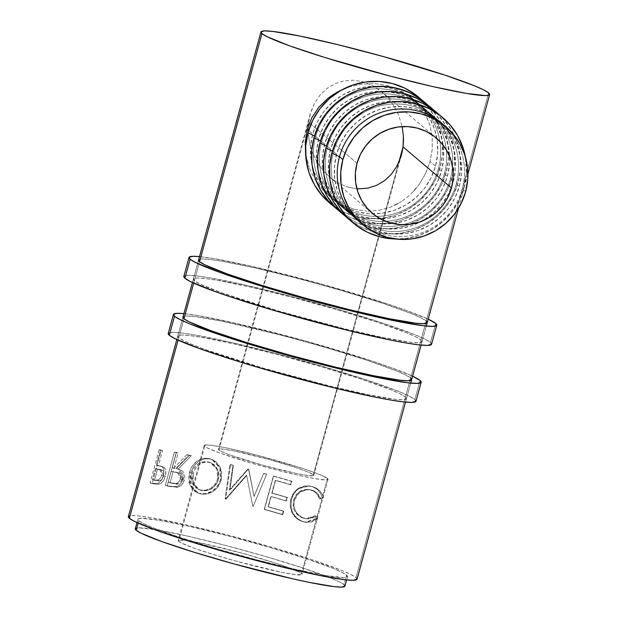 <?xml version="1.0" encoding="UTF-8"?>
<svg xmlns="http://www.w3.org/2000/svg" width="618" height="618" viewBox="0 0 618 618"><rect width="100%" height="100%" fill="white"/><g stroke="black" fill="none" stroke-linecap="round" stroke-linejoin="round"><path stroke-width="0.46" stroke-dasharray="3.09 2.32" d="M415.76 401.607L414.887 399.483L420.085 380.472L414.887 399.483A128.428 9.293 15.3 0 0 285.014 355.821A128.428 9.293 15.3 0 0 168.227 333.481M183.901 313.635A128.428 9.293 -164.7 0 1 299.753 339.398A128.428 9.293 -164.7 0 1 412.585 376.192L390.182 367.254L372.399 361.128L304.998 340.842L234.994 323.09L198.757 315.713L183.901 313.635M405.439 397.011L410.638 378.007L405.439 397.011A118.548 8.582 15.3 0 0 285.562 356.71A118.548 8.582 15.3 0 0 177.752 336.092A118.548 8.582 15.3 0 0 178.764 337.729A118.548 8.582 15.3 0 0 298.641 378.031A118.548 8.582 15.3 0 0 406.443 398.649A118.548 8.582 15.3 0 0 405.439 397.011L406.25 398.973L402.666 399.722L394.84 399.228L367.795 394.624L329.216 385.879L262.866 368.019L206.366 349.935L193.249 344.952L183.925 340.827L178.764 337.729L183.963 318.718L178.764 337.729L177.953 335.767L181.53 335.018L189.363 335.512L201.136 337.235L234.593 344.041L276.802 354.392L321.337 366.729L361.422 379.158L390.955 389.788L400.279 393.913L405.439 397.011M177.752 336.092L182.959 317.08A118.548 8.582 -164.7 0 1 290.761 337.706A118.548 8.582 -164.7 0 1 410.638 378.007L405.478 374.902L396.153 370.785L366.621 360.147L326.536 347.718L282.001 335.389L221.607 321.105L194.562 316.509L186.736 316.014L183.152 316.756M415.976 401.26A128.428 9.293 15.3 0 0 414.887 399.483L409.294 396.123L399.197 391.657L367.2 380.14L323.77 366.675L275.52 353.311L229.796 342.094L193.558 334.724L180.804 332.863L172.322 332.322L168.235 333.457M411.449 379.97L410.638 378.007M431.356 344.581L430.483 342.457L435.682 323.453L430.483 342.457A128.428 9.293 15.3 0 0 300.618 298.803A128.428 9.293 15.3 0 0 183.824 276.462M199.498 256.609A128.428 9.293 -164.7 0 1 315.35 282.372A128.428 9.293 -164.7 0 1 428.189 319.174L405.779 310.228L387.996 304.11L320.595 283.816L250.599 266.064L214.353 258.695L199.498 256.609M421.036 339.993L426.242 320.981L421.036 339.993A118.548 8.582 15.3 0 0 301.159 299.691A118.548 8.582 15.3 0 0 193.357 279.066A118.548 8.582 15.3 0 0 194.361 280.703A118.548 8.582 15.3 0 0 314.238 321.005A118.548 8.582 15.3 0 0 422.048 341.63A118.548 8.582 15.3 0 0 421.036 339.993L421.847 341.955L418.27 342.696L410.437 342.202L383.392 337.606L344.821 328.861L278.463 310.993L221.962 292.909L199.521 283.809L194.361 280.703L199.56 261.7L194.361 280.703L193.558 278.741L197.134 278L204.96 278.494L216.74 280.209L250.19 287.015L292.399 297.374L336.934 309.703L377.026 322.132L406.559 332.77L415.875 336.887L421.036 339.993M193.357 279.066L198.556 260.062A118.548 8.582 -164.7 0 1 306.358 280.68A118.548 8.582 -164.7 0 1 426.242 320.981L421.074 317.884L411.758 313.759L382.225 303.121L342.133 290.692L297.598 278.363L255.388 268.011L221.939 261.205L210.159 259.483L202.333 258.988L198.757 259.738M431.573 344.234A128.428 9.293 15.3 0 0 430.483 342.457L424.89 339.097L414.794 334.639L382.797 323.114L339.375 309.649L291.124 296.292L245.4 285.076L209.154 277.698L196.4 275.837L187.918 275.304L183.832 276.431M427.046 322.944L426.242 320.981M349.178 187.455L356.872 188.753L349.178 187.455L340.085 184.025L349.178 187.455M331.603 178.702L340.085 184.025L331.603 178.702L324.056 171.673L331.603 178.702M317.722 163.222L324.056 171.673L317.722 163.222L312.855 153.666L317.722 163.222M309.633 143.368L312.855 153.666L309.633 143.368L308.189 132.739L309.633 143.368M308.15 127.424L308.189 132.739L308.575 122.179L308.15 127.424M357.034 163.268L308.575 122.179L218.88 450.058A49.394 3.577 15.3 0 0 268.822 466.845A49.394 3.577 15.3 0 0 313.743 475.443A49.394 3.577 15.3 0 0 313.326 474.755L398.795 162.341L313.326 474.755L313.666 475.574L308.907 475.682L297.637 473.767L263.144 465.3L230.375 455.142L221.028 451.349L218.88 450.058L218.54 449.24L223.291 449.131L234.562 451.047L269.062 459.514L294.987 467.316L307.293 471.75L313.326 474.755A49.394 3.577 15.3 0 0 263.376 457.969A49.394 3.577 15.3 0 0 218.455 449.371A49.394 3.577 15.3 0 0 218.88 450.058L308.575 122.179L310.151 114.206L314.701 102.866L320.217 94.855L327.092 88.374L335.072 83.662L343.847 80.904L353.079 80.209L362.426 81.607L371.511 85.029L379.993 90.359L387.54 97.381L393.875 105.84L398.741 115.396L402.163 126.605L398.741 115.396L393.875 105.84L387.54 97.381L381.978 91.966L371.511 85.029L362.426 81.607L353.079 80.209L343.847 80.904L335.072 83.662L327.092 88.374L320.217 94.855L314.701 102.866L310.777 112.09L308.575 122.179L357.034 163.268M444.079 125.253A64.21 63.283 -49.7 0 1 462.295 188.83L465.648 191.673L462.295 188.83A64.21 63.283 130.3 0 0 442.426 123.801M464.072 187.571A69.154 68.158 130.3 0 0 465.416 156.987L466.351 174.253L464.072 187.571L462.295 188.83L464.072 187.571A69.154 68.158 130.3 0 1 395.86 239.004L406.443 238.355L419.552 235.195L431.835 229.541L442.812 221.615L452.067 211.711L459.244 200.217L464.072 187.571M459.344 186.335L456.331 183.778A64.21 63.283 130.3 0 0 436.47 118.749A64.21 63.283 130.3 0 0 333.55 151.665L336.563 154.222A64.21 63.283 -49.7 0 1 439.483 121.306A64.21 63.283 -49.7 0 1 459.344 186.335A64.21 63.283 -49.7 0 1 356.424 219.251A64.21 63.283 -49.7 0 1 336.563 154.222L333.55 151.665A64.21 63.283 -49.7 0 1 411.843 105.948A64.21 63.283 -49.7 0 1 456.331 183.778L458.108 182.511A69.154 68.158 130.3 0 0 439.622 115.095L443.855 119.513L451.611 130.406L457.081 142.642L460.039 155.736L460.387 169.201L458.108 182.511L456.331 183.778A64.21 63.283 -49.7 0 1 378.038 229.494A64.21 63.283 -49.7 0 1 333.55 151.665L332.384 151.101L333.55 151.665A64.21 63.283 130.3 0 0 353.411 216.694A64.21 63.283 130.3 0 0 456.331 183.778L459.344 186.335L454.871 198.077L448.204 208.753L439.607 217.945L429.417 225.307L418.007 230.56L405.833 233.496L393.357 233.998L381.051 232.051L369.402 227.733L358.849 221.205L349.796 212.723L342.596 202.604L337.521 191.248L334.771 179.081L334.446 166.582L336.563 154.222L341.036 142.48L347.702 131.804L356.3 122.603L366.489 115.242L377.899 109.996L390.074 107.061L402.55 106.559L414.856 108.505L426.505 112.824L437.057 119.351L446.111 127.833L453.311 137.945L458.386 149.309L461.136 161.468L461.461 173.975L459.344 186.335M453.388 181.275L450.375 178.726A64.21 63.283 130.3 0 0 452.484 166.381A64.21 63.283 130.3 0 0 430.507 113.689A64.21 63.283 130.3 0 0 327.586 146.613L330.599 149.17A64.21 63.283 -49.7 0 1 433.527 116.246A64.21 63.283 -49.7 0 1 453.388 181.275A64.21 63.283 -49.7 0 1 452.113 185.4A64.21 63.283 -49.7 0 1 421.723 221.236A64.21 63.283 -49.7 0 1 350.46 214.199A64.21 63.283 -49.7 0 1 330.599 149.17L327.586 146.613A64.21 63.283 -49.7 0 1 399.792 99.614A64.21 63.283 -49.7 0 1 452.484 166.381A64.21 63.283 -49.7 0 1 450.375 178.726L452.152 177.459A69.154 68.158 130.3 0 0 433.666 110.043L437.899 114.461L445.655 125.354L451.117 137.582L454.083 150.684L454.431 164.149L452.152 177.459L450.375 178.726A64.21 63.283 -49.7 0 1 403.021 224.713A64.21 63.283 -49.7 0 1 327.586 146.613L326.428 146.041L327.586 146.613A64.21 63.283 130.3 0 0 347.447 211.642A64.21 63.283 130.3 0 0 403.021 224.713A64.21 63.283 130.3 0 0 450.375 178.726L453.388 181.275L448.907 193.025L442.249 203.693L433.651 212.893L423.454 220.255L412.051 225.508L399.877 228.436L387.393 228.946L375.095 226.999L363.446 222.681L352.886 216.153L343.832 207.663L336.632 197.551L331.557 186.196L328.807 174.029L328.482 161.53L330.599 149.17L335.08 137.42L341.746 126.752L350.336 117.551L360.533 110.189L371.936 104.936L384.11 102.009L396.594 101.507L408.892 103.445L420.549 107.771L431.101 114.291L440.155 122.781L447.355 132.893L452.43 144.249L455.18 156.416L455.505 168.915L453.388 181.275M447.424 176.223L444.412 173.666A64.21 63.283 130.3 0 0 446.327 149.88A64.21 63.283 130.3 0 0 424.551 108.637A64.21 63.283 130.3 0 0 321.63 141.561L324.643 144.11A64.21 63.283 -49.7 0 1 427.563 111.194A64.21 63.283 -49.7 0 1 449.649 156.532A64.21 63.283 -49.7 0 1 447.424 176.223A64.21 63.283 -49.7 0 1 392.839 223.523A64.21 63.283 -49.7 0 1 344.504 209.147A64.21 63.283 -49.7 0 1 324.643 144.11L321.63 141.561A64.21 63.283 -49.7 0 1 388.158 93.928A64.21 63.283 -49.7 0 1 446.327 149.88A64.21 63.283 -49.7 0 1 444.412 173.666L446.188 172.407A69.154 68.158 130.3 0 0 427.702 104.99L431.936 109.409L439.692 120.301L445.161 132.53L448.12 145.632L448.467 159.096L446.188 172.407L444.412 173.666A64.21 63.283 -49.7 0 1 385.74 221.337A64.21 63.283 -49.7 0 1 321.63 141.561L320.464 140.989L321.63 141.561A64.21 63.283 130.3 0 0 341.491 206.59A64.21 63.283 130.3 0 0 385.74 221.337A64.21 63.283 130.3 0 0 444.412 173.666L447.424 176.223L442.951 187.965L436.285 198.641L427.695 207.841L417.498 215.203L406.088 220.456L393.913 223.384L381.437 223.886L369.131 221.939L357.482 217.621L346.93 211.093L337.876 202.611L330.676 192.499L325.601 181.136L322.851 168.977L322.526 156.47L324.643 144.11L329.116 132.368L335.783 121.692L344.38 112.499L354.57 105.137L365.98 99.884L378.154 96.949L390.63 96.447L402.936 98.393L414.585 102.712L425.138 109.239L434.191 117.729L441.391 127.841L446.466 139.197L449.216 151.364L449.541 163.863L447.424 176.223M441.468 171.171L438.456 168.614A64.21 63.283 130.3 0 0 439.916 141.452A64.21 63.283 130.3 0 0 418.587 103.585A64.21 63.283 130.3 0 0 315.667 136.501L318.679 139.058A64.21 63.283 -49.7 0 1 421.607 106.141A64.21 63.283 -49.7 0 1 443.106 145.168A64.21 63.283 -49.7 0 1 441.468 171.171A64.21 63.283 -49.7 0 1 380.557 218.926A64.21 63.283 -49.7 0 1 338.54 204.087A64.21 63.283 -49.7 0 1 318.679 139.058L315.667 136.501A64.21 63.283 -49.7 0 1 380.503 88.783A64.21 63.283 -49.7 0 1 439.916 141.452A64.21 63.283 -49.7 0 1 438.456 168.614L440.232 167.354A69.154 68.158 130.3 0 0 421.746 99.931L425.98 104.349L433.736 115.249L439.197 127.478L442.164 140.58L442.511 154.044L440.232 167.354L438.456 168.614A64.21 63.283 -49.7 0 1 376.377 216.385A64.21 63.283 -49.7 0 1 315.667 136.501L314.508 135.937L315.667 136.501A64.21 63.283 130.3 0 0 335.528 201.53A64.21 63.283 130.3 0 0 376.377 216.385A64.21 63.283 130.3 0 0 438.456 168.614L441.468 171.171L436.988 182.913L430.329 193.588L421.731 202.781L411.534 210.151L400.132 215.396L387.957 218.332L375.474 218.834L363.175 216.887L351.526 212.569L340.966 206.041L331.912 197.559L324.713 187.439L319.637 176.084L316.887 163.924L316.563 151.418L318.679 139.058L323.16 127.316L329.827 116.64L338.417 107.447L348.614 100.077L360.016 94.832L372.19 91.897L384.674 91.394L396.972 93.341L408.629 97.659L419.182 104.187L428.235 112.669L435.435 122.789L440.51 134.145L443.26 146.311L443.585 158.811L441.468 171.171M327.494 478.463A64.21 4.65 -164.7 0 1 328.034 479.352A64.21 4.65 -164.7 0 1 269.641 468.181A64.21 4.65 -164.7 0 1 204.712 446.35L178.71 541.391A64.21 4.65 15.3 0 0 243.646 563.214A64.21 4.65 15.3 0 0 302.04 574.392A64.21 4.65 15.3 0 0 301.491 573.504L327.494 478.463L301.491 573.504L301.932 574.562L295.752 574.701L281.097 572.206L236.254 561.206L212.886 554.369L193.658 548.004L181.507 543.067L178.71 541.391L178.27 540.325L184.45 540.194L199.104 542.681L243.948 553.682L277.652 563.825L293.65 569.587L301.491 573.504A64.21 4.65 15.3 0 0 236.563 551.673A64.21 4.65 15.3 0 0 178.162 540.503A64.21 4.65 15.3 0 0 178.71 541.391L204.712 446.35A64.21 4.65 -164.7 0 1 204.164 445.462A64.21 4.65 -164.7 0 1 262.557 456.632A64.21 4.65 -164.7 0 1 327.494 478.463L319.645 474.554L303.654 468.792L257.814 455.381L225.099 447.641L210.452 445.153L204.272 445.292L204.712 446.35L207.509 448.035L219.66 452.963L250.267 462.758L274.392 469.433L297.25 475.049L315.373 478.734L325.995 479.931L327.934 479.529L327.494 478.463M344.736 586.412L343.994 584.613L346.598 575.111A108.668 7.864 -164.7 0 1 347.517 576.617A108.668 7.864 -164.7 0 1 248.699 557.714A108.668 7.864 -164.7 0 1 138.811 520.773L138.169 523.114L138.811 520.773A108.668 7.864 -164.7 0 1 137.884 519.267A108.668 7.864 -164.7 0 1 236.709 538.17A108.668 7.864 -164.7 0 1 346.598 575.111L343.994 584.613A108.668 7.864 15.3 0 0 234.106 547.679A108.668 7.864 15.3 0 0 135.288 528.769M178.1 340.132L183.963 318.718L178.1 340.132M193.704 283.114L199.56 261.7L193.704 283.114M356.849 579.545L356.038 577.583A118.548 8.582 15.3 0 0 236.161 537.281A118.548 8.582 15.3 0 0 128.359 516.663L132.136 515.59L139.962 516.084L151.742 517.807L185.191 524.612L227.401 534.964L271.935 547.293L312.028 559.723L341.561 570.36L350.877 574.485L356.038 577.583L488.637 92.893L356.038 577.583A118.548 8.582 15.3 0 1 357.049 579.22M317.019 519.367L317.776 518.711L316.138 516.007L313.403 517.753L310.39 518.711L307.239 518.85L302.859 517.768L299.344 515.667L295.698 511.356L294.523 508.699L293.905 505.825L294.075 501.414L295.427 497.196L296.964 494.701L301.345 491.032L306.652 489.464L310.7 489.788L314.894 491.41L317.405 493.365L320.804 498.95L323.531 497.675L321.955 493.882L319.576 490.7L316.509 488.29L312.082 486.474L305.74 485.972L300.387 487.679L297.467 489.672L294.199 493.318L291.503 499.352L290.885 506.505L293.071 513.28L297.482 518.618L300.309 520.449L304.288 521.955L310.939 522.225L314.554 520.974L317.019 519.367M273.573 476.022L264.473 509.286A118.548 8.582 -164.7 0 1 282.913 514.585L283.847 511.171A118.548 8.582 15.3 0 0 268.374 506.714L271.171 496.478A118.548 8.582 -164.7 0 1 286.652 500.935L287.579 497.529A118.548 8.582 15.3 0 0 272.105 493.064L275.605 480.271A118.548 8.582 -164.7 0 1 291.078 484.736L292.013 481.322A118.548 8.582 15.3 0 0 273.573 476.022L273.303 476.138A116.076 8.405 -164.7 0 1 291.364 481.322L292.013 481.322L291.078 484.736A118.548 8.582 15.3 0 0 275.605 480.271L271.781 493.156A116.076 8.405 -164.7 0 1 286.937 497.529L287.579 497.529L286.652 500.935A118.548 8.582 15.3 0 0 271.171 496.478L268.05 506.806A116.076 8.405 -164.7 0 1 283.199 511.171L283.847 511.171L282.913 514.585L282.264 514.585L283.199 511.171L283.847 511.171A118.548 8.582 15.3 0 0 268.374 506.714L270.846 496.571A116.076 8.405 -164.7 0 1 286.003 500.943L286.652 500.935L286.003 500.943L286.937 497.529L287.579 497.529A118.548 8.582 15.3 0 0 272.105 493.064L275.28 480.364A116.076 8.405 -164.7 0 1 290.437 484.736L291.078 484.736L290.437 484.736L291.364 481.322L292.013 481.322A118.548 8.582 15.3 0 0 273.573 476.022L264.203 509.394L273.573 476.022M254.006 496.362L248.536 469.209A118.548 8.582 15.3 0 0 247.864 469.031L229.386 489.935L232.847 465.161A118.548 8.582 15.3 0 0 229.935 464.435L225.099 498.765A118.548 8.582 -164.7 0 1 225.516 498.873L246.543 475.087L252.785 506.057A118.548 8.582 -164.7 0 1 253.226 506.173L266.752 474.122A118.548 8.582 15.3 0 0 263.747 473.295L254.013 496.548L248.536 469.209A118.548 8.582 15.3 0 0 247.864 469.031L229.911 490.259L229.386 489.935L248.135 469.294A116.076 8.405 -164.7 0 1 248.791 469.464L254.006 496.362L263.747 473.295L254.006 496.362M197.845 492.979L202.526 493.852L205.825 493.651L212.206 491.155L217.42 486.343L219.243 483.237L220.881 478.116L221.128 472.824L219.073 466.273L214.886 461.19L212.136 459.522L207.602 458.216L202.905 458.378L197.034 461.067L192.298 466.003L190.599 469.108L188.737 475.937L189.069 482.735L190.097 485.81L193.836 490.731L197.845 492.979M174.415 452.067L165.315 485.331A118.548 8.582 -164.7 0 1 169.826 486.181L176.563 486.582L179.938 484.558L181.715 482.225L183.245 477.281L183.245 475.18L181.955 471.627L180.124 469.927L176.462 468.599L189.834 455.118A118.548 8.582 15.3 0 0 186.968 454.516L173.867 468.104A118.548 8.582 15.3 0 0 172.206 467.787L176.408 452.438A118.548 8.582 15.3 0 0 174.415 452.067L176.215 452.677A116.076 8.405 -164.7 0 1 178.162 453.04L176.408 452.438L172.206 467.787L173.967 468.39A116.076 8.405 -164.7 0 1 175.589 468.699L173.867 468.104L186.968 454.516L188.513 455.08A116.076 8.405 -164.7 0 1 191.317 455.659L189.834 455.118L176.462 468.599L178.37 469.101L182.835 479.413C181.437 483.809 178.957 486.273 175.396 486.799L169.826 486.181L176.995 487.37C180.487 486.822 182.936 484.357 184.319 479.962L182.835 479.413L184.319 479.962L179.992 469.695L176.462 468.599L178.131 469.186L191.317 455.659L189.834 455.118A118.548 8.582 15.3 0 0 186.968 454.516L188.513 455.08L175.589 468.699L173.867 468.104A118.548 8.582 15.3 0 0 172.206 467.787L173.967 468.39L178.162 453.04L176.408 452.438A118.548 8.582 15.3 0 0 174.415 452.067L176.215 452.677L167.115 485.941L165.315 485.331L174.415 452.067M159.143 449.672L150.043 482.936A118.548 8.582 -164.7 0 1 153.194 483.346L156.841 483.554L159.205 482.573L161.754 479.707L163.631 474.887L163.894 470.004L163.113 467.888L161.313 466.273L157.513 465.354A118.548 8.582 15.3 0 0 156.346 465.2L160.541 449.85A118.548 8.582 15.3 0 0 159.143 449.672L161.259 450.337A116.076 8.405 -164.7 0 1 162.634 450.507L160.541 449.85L156.346 465.2L158.432 465.856A116.076 8.405 -164.7 0 1 159.575 466.011L161.854 466.567C164.017 468.166 164.55 471.186 163.438 475.651C162.148 479.962 160.132 482.565 157.397 483.454L153.194 483.346L155.249 484.002L159.367 484.095L157.397 483.454L159.367 484.095C162.055 483.199 164.04 480.588 165.33 476.277L163.438 475.651L165.33 476.277C166.435 471.789 165.941 468.768 163.832 467.208L157.513 465.354A118.548 8.582 15.3 0 0 156.346 465.2L158.432 465.856L162.634 450.507L160.541 449.85A118.548 8.582 15.3 0 0 159.143 449.672L161.259 450.337L152.159 483.6L150.043 482.936L159.143 449.672M435.505 166.118L430.051 161.491L432.291 149L432.198 136.648L429.842 124.975L426.644 116.802L422.272 109.286L418.695 104.627L412.214 98.177L399.769 90.073L388.042 85.74L375.381 83.7L362.503 84.056L350.035 86.713L342.364 89.595L350.035 86.713L362.503 84.056L375.381 83.7L388.042 85.74L399.769 90.073L410.159 96.508L418.695 104.627L425.315 114.23L429.842 124.975L432.198 136.648L432.291 149L430.051 161.491L435.505 166.118A64.21 63.283 -49.7 0 1 373.025 213.89A64.21 63.283 -49.7 0 1 332.584 199.035A64.21 63.283 -49.7 0 1 312.723 134.006A64.21 63.283 -49.7 0 1 415.644 101.089A64.21 63.283 -49.7 0 1 436.903 138.556A64.21 63.283 -49.7 0 1 435.505 166.118L431.032 177.86L424.365 188.536L415.775 197.729L405.578 205.099L394.168 210.344L381.994 213.28L369.518 213.782L357.212 211.835L345.562 207.517L335.01 200.989L325.956 192.507L318.757 182.387L313.681 171.031L310.931 158.865L310.607 146.366L312.723 134.006L308.645 130.552L312.723 134.006L317.196 122.264L323.863 111.588L332.461 102.387L342.65 95.025L354.06 89.78L366.235 86.844L378.71 86.342L391.016 88.289L402.666 92.607L413.218 99.135L422.272 107.617L429.471 117.737L434.547 129.092L437.297 141.252L437.621 153.758L435.505 166.118M425.532 173.627L430.051 161.491L425.532 173.627L419.104 184.512L425.532 173.627M415.242 189.417L419.104 184.512L410.962 193.928L415.242 189.417M409.031 195.721L401.445 201.514L409.031 195.721M396.184 204.581L401.445 201.514L390.669 207.1L396.184 204.581M378.934 210.39L390.669 207.1L378.934 210.39L366.605 211.163L378.934 210.39M354.122 209.263L366.605 211.163L354.122 209.263L342.21 204.759L354.122 209.263M331.364 197.922L342.21 204.759L331.364 197.922L322.048 189.131L331.364 197.922M318.046 184.133L322.048 189.131L314.554 178.818L318.046 184.133M312.994 176.037L309.093 167.269L312.994 176.037M307.208 161.174L309.093 167.269L305.91 154.902L307.208 161.174M344.921 586.119A108.668 7.864 15.3 0 0 343.994 584.613L339.267 581.777L330.723 578L303.647 568.251L266.899 556.857L226.072 545.547L187.385 536.061L156.717 529.819L138.749 527.787L135.296 528.745M346.598 575.111L347.339 576.911L344.056 577.598L326.088 575.567L295.419 569.325L256.725 559.838L215.906 548.529L179.158 537.142L152.082 527.393L143.538 523.616L138.811 520.773L138.069 518.973L141.352 518.286L159.32 520.317L189.981 526.551L228.675 536.045L269.502 547.347L306.25 558.742L333.318 568.49L341.862 572.268L346.598 575.111M316.138 516.007L314.848 515.814L305.446 518.633L303.036 518.093L306.613 518.78L316.138 516.007L317.776 518.711L306.312 522.349L303.345 521.685C293.627 517.892 289.672 510.445 291.503 499.352C292.693 494.863 295.11 491.302 298.749 488.691L309.278 485.957L312.947 486.729C318.247 488.382 321.777 492.028 323.531 497.675L320.804 498.95C319.189 494.454 316.254 491.511 311.997 490.136L309.1 489.518L299.969 491.866L294.4 499.977C292.924 509.023 296.161 515.103 304.118 518.224L303.036 518.093C295.265 515.026 292.121 508.977 293.612 499.931L294.4 499.977L293.612 499.931L299.143 491.789L308.143 489.417L310.924 490.004C315.087 491.356 317.953 494.269 319.514 498.749L320.804 498.95L319.514 498.749L322.187 497.467L323.531 497.675L322.187 497.467C320.495 491.843 317.057 488.22 311.874 486.598L308.336 485.864L297.93 488.645C294.353 491.271 291.966 494.833 290.769 499.329L291.503 499.352L290.769 499.329C288.9 510.398 292.731 517.807 302.272 521.561L305.114 522.195L316.431 518.502L317.776 518.711L316.431 518.502L314.848 515.814L316.138 516.007M314.848 515.814L316.431 518.502L314.91 519.761L309.711 522.055L305.987 522.28L300.765 521.013L296.532 518.533L292.237 513.226L290.128 506.474L290.769 499.329L293.442 493.288L296.671 489.634L299.537 487.625L304.798 485.887L311.024 486.351L315.35 488.135L318.347 490.522L320.665 493.689L322.187 497.467L319.514 498.749L316.2 493.195L313.751 491.264L309.649 489.665L305.686 489.371L300.472 490.962L296.146 494.647L293.612 499.931L293.086 505.779L293.681 508.637L294.817 511.287L298.378 515.574L301.808 517.652L306.103 518.703L309.193 518.548L312.152 517.575L314.848 515.814M282.913 514.585A118.548 8.582 15.3 0 0 264.473 509.286L264.203 509.394A116.076 8.405 -164.7 0 1 282.264 514.585L282.913 514.585M282.264 514.585A116.076 8.405 15.3 0 0 264.203 509.394L273.303 476.138A116.076 8.405 -164.7 0 1 291.364 481.322L290.437 484.736A116.076 8.405 15.3 0 0 275.28 480.364L271.781 493.156A116.076 8.405 -164.7 0 1 286.937 497.529L286.003 500.943A116.076 8.405 15.3 0 0 270.846 496.571L268.05 506.806A116.076 8.405 -164.7 0 1 283.199 511.171L282.264 514.585M263.685 473.465A116.076 8.405 -164.7 0 1 266.628 474.276L266.752 474.122A118.548 8.582 15.3 0 0 263.747 473.295L263.685 473.465A116.076 8.405 -164.7 0 1 266.628 474.276L253.226 506.173A118.548 8.582 15.3 0 0 252.785 506.057L252.77 506.235A116.076 8.405 -164.7 0 1 253.195 506.351A116.076 8.405 15.3 0 0 252.77 506.235L246.543 475.087L252.77 506.235L246.543 475.087L225.516 498.873L226.064 499.205L246.806 475.342L226.064 499.205L225.516 498.873A118.548 8.582 15.3 0 0 225.099 498.765L225.655 499.097A116.076 8.405 -164.7 0 1 226.064 499.205A116.076 8.405 15.3 0 0 225.655 499.097L225.099 498.765L229.935 464.435L230.584 464.782L225.655 499.097L230.584 464.782A116.076 8.405 -164.7 0 1 233.434 465.501L232.847 465.161A118.548 8.582 15.3 0 0 229.935 464.435L230.584 464.782A116.076 8.405 -164.7 0 1 233.434 465.501L232.847 465.161L229.386 489.935L229.911 490.259L233.434 465.501L229.911 490.259L248.135 469.294A116.076 8.405 -164.7 0 1 248.791 469.464L254.013 496.548L263.685 473.465M220.479 479.854L221.221 480.24L220.58 468.065L212.762 459.784L209.147 458.502L211.773 459.352L219.753 467.671L220.479 479.854C216.478 490.368 209.432 494.887 199.344 493.411L197.111 492.7L189.649 484.721L189.417 472.469C193.009 461.947 199.591 457.289 209.147 458.502L210.228 458.958C200.865 457.791 194.392 462.473 190.808 473.002L189.417 472.469L190.808 473.002L190.985 485.261L198.285 493.187L200.433 493.875C210.321 495.296 217.25 490.754 221.221 480.24L220.479 479.854M201.97 494.153L197.567 492.863L195.049 491.217L191.41 486.32L190.128 481.615L190.398 474.732L191.989 469.641L193.673 466.52L198.339 461.576L204.11 458.865L210.228 458.958L215.844 461.623L219.931 466.698L221.901 473.226L221.221 480.24L218.193 486.729L213.055 491.557L206.783 494.083L201.97 494.153M210.414 462.689L206.713 462.025L201.769 463.036L199.452 464.357L195.566 468.282L193.635 472.152L192.546 477.807L193.094 482.303L195.288 486.551L197.042 488.328L200.286 490.144L204.025 490.808L210.514 489.317L215.952 484.806L218.007 480.959L218.981 476.694L218.401 471.032L215.744 466.289L213.813 464.497L210.414 462.689M191.858 473.017L193.202 473.535C196.192 465.053 201.522 461.322 209.193 462.349L208.111 461.885C200.294 460.819 194.871 464.527 191.858 473.017L192.229 482.998L198.571 489.441L200.41 490.028C208.583 491.217 214.33 487.594 217.644 479.174L216.98 469.17L210.305 462.604L208.111 461.885L211.31 463.036L217.853 469.564L218.455 479.56L217.644 479.174L218.455 479.56C215.157 487.996 209.502 491.634 201.491 490.491L199.699 489.912L193.511 483.508L193.202 473.535L191.858 473.017L194.245 467.772L198.185 463.855L200.541 462.542L205.578 461.553L209.355 462.233L212.831 464.056L216.424 468.073L218.146 473.411L217.976 477.745L216.632 481.909L215.126 484.412L210.854 488.243L205.663 490.159L202.998 490.36L199.174 489.68L195.86 487.849L194.06 486.065L192.638 483.902L191.433 480.271L191.209 477.289L191.858 473.017M169.826 486.181A118.548 8.582 15.3 0 0 165.315 485.331L167.115 485.941A116.076 8.405 -164.7 0 1 171.541 486.768L169.826 486.181M171.541 486.768A116.076 8.405 15.3 0 0 167.115 485.941L176.215 452.677A116.076 8.405 -164.7 0 1 178.162 453.04L173.967 468.39A116.076 8.405 -164.7 0 1 175.589 468.699L188.513 455.08A116.076 8.405 -164.7 0 1 191.317 455.659L178.131 469.186L181.715 470.499L183.507 472.191L184.743 475.736L184.736 477.83L183.206 482.774L181.453 485.115L178.138 487.146L171.541 486.768M181.816 480.217L182.225 476.548L181.144 474.261L179.259 473.11L173.032 471.804L169.996 482.89A116.076 8.405 -164.7 0 1 174.245 483.701L178.579 483.724L180.688 482.125L181.816 480.217M182.055 479.498L180.518 478.935L177.544 472.5L175.52 471.967L179.15 473.064L182.055 479.498C180.108 483.6 177.505 484.999 174.245 483.701L172.577 483.121A118.548 8.582 15.3 0 0 168.235 482.287L169.996 482.89L173.032 471.804L177.188 472.554L175.52 471.967L171.271 471.202L173.032 471.804L171.271 471.202L168.235 482.287L169.996 482.89A116.076 8.405 -164.7 0 1 174.245 483.701L172.577 483.121C175.891 484.435 178.532 483.044 180.518 478.935L182.055 479.498M153.194 483.346A118.548 8.582 15.3 0 0 150.043 482.936L152.159 483.6A116.076 8.405 -164.7 0 1 155.249 484.002L153.194 483.346M155.249 484.002A116.076 8.405 15.3 0 0 152.159 483.6L161.259 450.337A116.076 8.405 -164.7 0 1 162.634 450.507L158.432 465.856A116.076 8.405 -164.7 0 1 159.575 466.011L163.237 466.891L165.052 468.521L165.802 470.63L165.539 475.435L163.654 480.34L161.143 483.206L158.957 484.18L155.249 484.002M163.361 476.679L163.901 473.094L163.237 470.939L161.893 469.966L157.505 469.271L154.469 480.356A116.076 8.405 -164.7 0 1 157.474 480.773L160.711 480.387L163.361 476.679M163.585 475.968L161.653 475.335L159.653 469.232L158.362 468.946L161.63 469.873L163.585 475.968C161.846 480.124 159.815 481.731 157.474 480.773L155.442 480.124A118.548 8.582 15.3 0 0 152.376 479.699L154.469 480.356L157.505 469.271L160.394 469.595L158.362 468.946L155.412 468.614L157.505 469.271L155.412 468.614L152.376 479.699L154.469 480.356A116.076 8.405 -164.7 0 1 157.474 480.773L155.442 480.124C157.822 481.09 159.892 479.498 161.653 475.335L163.585 475.968M171.271 471.202L178.648 472.986L180.68 475.984L180.278 479.653L178.123 482.527L175.844 483.415L172.577 483.121A118.548 8.582 15.3 0 0 168.235 482.287L171.271 471.202M155.412 468.614L160.634 469.68L161.962 472.461L161.653 475.335L160.464 477.984L158.749 479.753L155.442 480.124A118.548 8.582 15.3 0 0 152.376 479.699L155.412 468.614M331.997 204.906L343.369 211.935L355.914 216.586L369.162 218.679L382.604 218.139L395.713 214.979L407.996 209.332L418.973 201.398L428.235 191.495L435.404 180L440.232 167.354A69.154 68.158 130.3 0 1 332.438 205.238M337.961 209.958L349.325 216.988L361.878 221.638L375.126 223.739L388.56 223.191L401.677 220.039L413.952 214.384L424.937 206.451L434.191 196.547L441.368 185.052L446.188 172.407A69.154 68.158 130.3 0 1 338.394 210.29M343.917 215.018L355.288 222.04L367.834 226.698L381.082 228.791L394.523 228.251L407.633 225.091L419.916 219.436L430.893 211.503L440.155 201.599L447.324 190.105L452.152 177.459A69.154 68.158 130.3 0 1 344.357 215.35M349.881 220.07L361.244 227.1L373.797 231.75L387.046 233.843L400.479 233.303L413.596 230.143L425.872 224.489L436.856 216.563L446.111 206.659L453.288 195.157L458.108 182.511A69.154 68.158 130.3 0 1 350.313 220.402M359.367 221.746A64.21 63.283 130.3 0 0 462.295 188.83A64.21 63.283 -49.7 0 1 361.066 223.137M411.642 379.645L406.443 398.649M427.247 322.619L422.048 341.63M372.306 213.295L329.618 177.088M401.445 154.848L313.743 475.443M439.483 121.306L436.47 118.749M433.527 116.246L430.507 113.689M427.563 111.194L424.551 108.637M421.607 106.141L418.587 103.585M328.034 479.352L302.04 574.392M136.98 522.573L137.884 519.267M176.81 339.537L182.951 317.111M192.414 282.519L198.548 260.085M415.644 101.089L412.214 98.177M332.584 199.035L329.155 196.13M405.501 402.102L410.7 383.09M421.105 345.076L426.304 326.072M458.556 208.173L467.926 173.913M346.613 579.923L347.517 576.617M305.446 518.633L306.613 518.78M308.143 489.417L309.1 489.518M308.336 485.864L309.263 485.957M305.114 522.195L306.304 522.349M253.295 492.855L253.372 493.249M251.472 499.529L251.549 499.923M212.762 459.784L211.781 459.359M198.285 493.187L197.111 492.7M211.31 463.036L210.313 462.604M199.699 489.912L198.532 489.433M179.992 469.695L178.393 469.124M177.544 472.5L179.15 473.064M162.534 466.629L160.556 465.995M159.653 469.232L161.63 469.873M204.164 445.462L178.162 540.503M338.54 204.087L335.528 201.53M344.504 209.147L341.491 206.59M350.46 214.199L347.447 211.642M356.424 219.251L353.411 216.694M310.151 114.206L218.455 449.371M436.2 137.945L381.978 91.966"/><path stroke-width="0.93" d="M173.426 314.477L168.227 333.481A128.428 9.293 15.3 0 0 169.317 335.257L174.515 316.254A128.428 9.293 -164.7 0 1 173.426 314.477A128.428 9.293 -164.7 0 1 183.901 313.635L177.52 313.318L173.643 314.129L174.515 316.254L169.317 335.257L174.909 338.618L199.22 348.482L237.667 361.221L260.425 368.065L332.314 387.424L374.099 396.903L390.646 400.016L403.399 401.878L411.882 402.418L415.984 401.229M412.585 376.192A128.428 9.293 -164.7 0 1 420.085 380.472A128.428 9.293 -164.7 0 1 421.175 382.248A128.428 9.293 -164.7 0 1 304.38 359.908A128.428 9.293 -164.7 0 1 174.515 316.254L180.108 319.614L190.205 324.071L222.202 335.597L265.632 349.062L337.513 368.413L379.297 377.892L408.598 382.874L417.08 383.407L420.958 382.604L420.085 380.472L412.585 376.192M410.638 378.007A118.548 8.582 -164.7 0 1 411.642 379.645A118.548 8.582 -164.7 0 1 303.84 359.019A118.548 8.582 -164.7 0 1 183.963 318.718A118.548 8.582 -164.7 0 1 182.959 317.08L192.414 282.519M168.444 333.133L169.317 335.257A128.428 9.293 15.3 0 0 299.182 378.919A128.428 9.293 15.3 0 0 415.976 401.26L421.175 382.248M183.152 316.756L183.963 318.718L189.123 321.824L211.565 330.924L247.053 342.681L290.197 355.304L334.423 366.876L372.994 375.62L400.039 380.217L407.865 380.711L411.65 379.614M189.023 257.451L183.824 276.462A128.428 9.293 15.3 0 0 184.913 278.239L190.12 259.228A128.428 9.293 -164.7 0 1 189.023 257.451A128.428 9.293 -164.7 0 1 199.498 256.609L193.117 256.292L189.239 257.103L190.12 259.228L184.913 278.239L190.506 281.599L214.817 291.457L232.6 297.582L276.03 311.047L347.911 330.398L389.695 339.877L406.242 342.998L419.004 344.859L427.478 345.392L431.58 344.203M428.189 319.174A128.428 9.293 -164.7 0 1 435.682 323.453A128.428 9.293 -164.7 0 1 436.771 325.23A128.428 9.293 -164.7 0 1 319.985 302.89A128.428 9.293 -164.7 0 1 190.12 259.228L195.713 262.588L220.016 272.453L258.471 285.192L305.207 298.865L353.11 311.395L394.902 320.866L424.203 325.848L432.677 326.389L436.555 325.578L435.682 323.453L428.189 319.174M426.242 320.981A118.548 8.582 -164.7 0 1 427.247 322.619A118.548 8.582 -164.7 0 1 319.436 302.001A118.548 8.582 -164.7 0 1 199.56 261.7A118.548 8.582 -164.7 0 1 198.556 260.062L260.95 31.966A118.548 8.582 -164.7 0 1 368.761 52.592A118.548 8.582 -164.7 0 1 488.637 92.893A118.548 8.582 -164.7 0 1 489.641 94.531A118.548 8.582 -164.7 0 1 381.839 73.905A118.548 8.582 -164.7 0 1 261.962 33.611A118.548 8.582 -164.7 0 1 260.95 31.966M184.04 276.115L184.913 278.239A128.428 9.293 15.3 0 0 314.786 321.893A128.428 9.293 15.3 0 0 431.573 344.234L436.771 325.23M198.757 259.738L199.56 261.7L204.728 264.798L227.161 273.905L262.658 285.663L305.794 298.285L350.02 309.85L388.591 318.594L415.636 323.199L423.469 323.693L427.254 322.596M451.48 187.972A49.394 48.683 -49.7 0 1 372.306 213.295A49.394 48.683 -49.7 0 1 357.034 163.268L355.404 172.777L355.651 182.395L357.768 191.75L361.669 200.487L367.208 208.266L374.176 214.794L382.295 219.815L391.256 223.137L400.719 224.635L410.313 224.249L419.684 221.993L428.452 217.953L436.3 212.291L442.913 205.215L448.035 197.003L451.48 187.972L453.11 178.463L452.863 168.845L450.746 159.49L446.837 150.753L441.298 142.974L434.338 136.447L426.219 131.425L417.258 128.104L407.795 126.605L398.193 126.991L388.83 129.247L380.055 133.287L372.214 138.95L365.601 146.026L360.472 154.237L357.034 163.268A49.394 48.683 -49.7 0 1 436.2 137.945A49.394 48.683 -49.7 0 1 451.48 187.972L403.021 146.883L451.48 187.972M402.148 152.005L403.021 146.883L400.827 156.964L402.148 152.005M396.895 166.196L400.827 156.964L396.895 166.196L391.387 174.199L396.895 166.196M384.504 180.688L391.387 174.199L384.504 180.688L376.524 185.4L384.504 180.688M367.749 188.15L376.524 185.4L367.749 188.15L358.517 188.845L367.749 188.15M356.872 188.753L358.517 188.845L356.872 188.753M398.795 162.341L403.021 146.883L398.795 162.341M342.866 159.568A64.21 63.283 -49.7 0 1 445.787 126.644A64.21 63.283 -49.7 0 1 465.648 191.673L461.167 203.422L454.508 214.091L445.91 223.291L435.713 230.653L424.311 235.906L412.136 238.834L399.661 239.336L387.355 237.397L375.705 233.071L365.145 226.551L356.099 218.061L348.892 207.949L343.817 196.594L341.066 184.427L340.742 171.928L342.866 159.568L347.339 147.818L354.006 137.15L362.596 127.949L372.793 120.587L384.195 115.334L396.377 112.406L408.853 111.897L421.152 113.843L432.809 118.162L443.361 124.689L452.415 133.179L459.614 143.291L464.69 154.647L467.44 166.814L467.764 179.313L465.648 191.673A64.21 63.283 -49.7 0 1 362.727 224.597A64.21 63.283 -49.7 0 1 342.866 159.568L339.506 156.717L342.866 159.568M445.787 126.644L442.426 123.801A64.21 63.283 130.3 0 0 339.506 156.717A64.21 63.283 -49.7 0 1 444.079 125.253M331.843 152.986L339.506 156.717L331.843 152.986A69.154 68.158 130.3 0 0 395.86 239.004L379.753 236.802L367.208 232.152L355.837 225.122L346.088 215.983L338.332 205.091L332.87 192.862L329.904 179.761L329.556 166.296L331.843 152.986A69.154 68.158 130.3 0 1 400.982 101.568A69.154 68.158 130.3 0 1 465.416 156.987L463.036 147.694L457.575 135.466L449.819 124.566L440.07 115.435L428.699 108.405L416.153 103.747L402.905 101.653L389.464 102.194L376.354 105.354L364.072 111.008L353.094 118.942L343.84 128.845L336.663 140.34L331.843 152.986M325.879 147.934L332.384 151.101L325.879 147.934L323.6 161.244L323.948 174.709L326.914 187.802L332.376 200.039L340.132 210.931L350.321 220.402A69.154 68.158 130.3 0 1 325.879 147.934A69.154 68.158 130.3 0 1 439.622 115.095L434.106 110.375L422.743 103.345L410.19 98.695L396.949 96.601L383.508 97.142L370.398 100.301L358.116 105.956L347.131 113.89L337.876 123.793L330.7 135.288L325.879 147.934M319.923 142.882L326.428 146.041L319.923 142.882L317.637 156.192L317.984 169.649L320.951 182.75L326.412 194.987L334.168 205.879L344.357 215.35A69.154 68.158 130.3 0 1 319.923 142.882A69.154 68.158 130.3 0 1 433.666 110.043L428.15 105.323L416.779 98.293L404.234 93.642L390.985 91.549L377.544 92.09L364.435 95.249L352.152 100.904L341.175 108.83L331.92 118.733L324.744 130.228L319.923 142.882M313.959 137.822L320.464 140.989L313.959 137.822L311.681 151.132L312.028 164.597L314.995 177.698L320.456 189.927L328.212 200.819L338.401 210.29A69.154 68.158 130.3 0 1 313.959 137.822A69.154 68.158 130.3 0 1 427.702 104.99L422.187 100.27L410.823 93.241L398.27 88.59L385.029 86.497L371.588 87.038L358.479 90.197L346.196 95.844L335.211 103.778L325.956 113.681L318.78 125.176L313.959 137.822M308.003 132.77L314.508 135.937L308.003 132.77L305.717 146.08L306.064 159.544L309.031 172.646L314.492 184.875L322.248 195.767L332.438 205.238A69.154 68.158 130.3 0 1 308.003 132.77A69.154 68.158 130.3 0 1 421.746 99.931L416.231 95.218L404.86 88.189L392.314 83.538L379.066 81.437L365.624 81.985L352.515 85.137L340.232 90.792L329.255 98.725L320 108.629L312.824 120.124L308.003 132.77M136.98 522.573L135.288 528.769A108.668 7.864 15.3 0 0 136.207 530.275L138.169 523.114L136.207 530.275L140.943 533.118L161.507 541.461L194.044 552.237L233.589 563.809L292.816 578.834L309.487 582.434L334.276 586.644L341.453 587.1L344.921 586.096M176.81 339.537L128.359 516.663A118.548 8.582 15.3 0 0 129.363 518.301L178.1 340.132L129.363 518.301A118.548 8.582 15.3 0 0 249.239 558.602A118.548 8.582 15.3 0 0 357.049 579.22L405.501 402.102M183.963 318.718L193.704 283.114L183.963 318.718M199.56 261.7L261.962 33.611L199.56 261.7M307.27 129.378L308.645 130.552L307.27 129.378L305.238 142.086L305.547 152.19L305.238 142.086L307.27 129.378L311.928 117.574L307.27 129.378M318.965 107.092L311.928 117.574L318.965 107.092L327.88 98.386L318.965 107.092M332.963 94.708L327.88 98.386L338.355 91.541L332.963 94.708M342.364 89.595L338.355 91.541L342.372 89.595M135.466 528.475L136.207 530.275A108.668 7.864 15.3 0 0 246.095 567.216A108.668 7.864 15.3 0 0 344.921 586.119L346.613 579.923M128.559 516.339L129.363 518.301L134.523 521.399L156.964 530.507L192.461 542.264L235.597 554.887L279.823 566.451L318.394 575.196L345.439 579.8L353.272 580.294L357.057 579.197M488.637 92.893L489.441 94.855L485.864 95.605L466.258 93.388L432.809 86.582L390.599 76.23L325.053 57.574L289.564 45.817L267.123 36.709L261.962 33.611L261.151 31.649L264.728 30.9L272.561 31.394L299.606 35.991L338.177 44.743L382.403 56.308L444.62 75.033L474.153 85.67L483.477 89.788L488.637 92.893M361.066 223.137A64.21 63.283 -49.7 0 1 339.506 156.717A64.21 63.283 130.3 0 0 359.367 221.746L362.727 224.597M403.446 141.63L403.021 146.883L403.407 136.315L403.446 141.63M402.163 126.605L403.407 136.315L402.163 126.605M410.7 383.09L421.105 345.076M426.304 326.072L458.556 208.173M467.926 173.913L489.634 94.554"/></g></svg>
